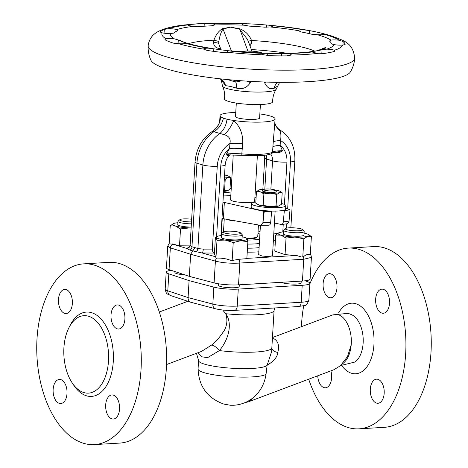 <?xml version="1.0" encoding="UTF-8"?>
<svg xmlns="http://www.w3.org/2000/svg" width="468" height="468" viewBox="0 0 468 468"><rect width="100%" height="100%" fill="white"/><g stroke="black" fill="none" stroke-linecap="round" stroke-linejoin="round"><path stroke-width="0.7" d="M276.155 89.329A26.992 4.487 3.4 0 1 268.884 91.547A26.992 4.487 3.4 0 1 240.382 91.044A26.992 4.487 3.4 0 1 222.487 86.141C224.125 89.581 224.839 93.272 224.634 97.215L224.476 98.853A24.137 4.007 3.4 0 0 239.394 103.522A24.137 4.007 3.4 0 0 266.046 104.112A24.137 4.007 3.4 0 0 272.668 101.72L272.709 100.07C272.973 96.133 274.119 92.553 276.155 89.329L279.607 82.333M277.495 86.171L274.09 88.341L269.925 88.592C267.924 87.779 266.14 85.808 264.572 82.684L263.981 81.678M251.129 81.397L250.439 82.561C246.817 87.984 242.061 89.803 236.17 88.019C231.683 86.638 228.162 85.878 225.594 85.732L221.504 80.262M250.573 81.368A12.069 2.89 -154.9 0 0 251.018 81.572M260.413 104.516L259.611 118.024A12.069 2.007 -176.6 0 1 242.108 118.784A12.069 2.007 -176.6 0 1 235.515 116.591L236.317 103.089M227.676 79.595L235.714 82.07L241.675 80.783M220.159 78.811L220.586 79.209L220.738 78.881M220.808 78.887A12.069 10.629 -94.5 0 1 225.594 85.732M233.608 80.139L235.714 82.07A12.069 4.423 -69.4 0 1 236.17 88.019M246.858 81.139A12.069 1.884 -159.6 0 0 250.439 82.561M177.308 30.87L176.74 29.624A6.897 1.147 3.4 0 0 168.691 28.653L164.28 29.373A93.109 15.467 3.4 0 0 160.155 32L162.121 32.824A6.897 1.147 3.4 0 0 165.379 33.322A6.897 1.147 3.4 0 0 170.68 33.48L173.786 33.111A79.314 13.174 -176.6 0 1 177.308 30.87L177.682 30.461M208.102 48.163A6.897 1.147 3.4 0 0 203.633 48.965A6.897 1.147 3.4 0 0 203.697 49.14L207.166 50.445A93.109 15.467 3.4 0 0 223.359 52.556L229.46 52.498A6.897 1.147 3.4 0 0 231.824 52.153A6.897 1.147 3.4 0 0 232.397 51.737A6.897 1.147 3.4 0 0 231.876 51.258L227.629 50.62A79.314 13.174 -176.6 0 1 213.835 48.818L208.102 48.163A81.906 13.607 3.4 0 1 185.726 43.325L184.989 42.588A79.314 13.174 -176.6 0 1 178.279 39.955L174.16 38.791A6.897 1.147 3.4 0 0 166.035 38.791L164.976 39.505L165.426 40.037A93.109 15.467 3.4 0 0 173.3 43.126L178.56 43.711A6.897 1.147 3.4 0 0 182.227 43.805A6.897 1.147 3.4 0 0 185.726 43.325L186.042 43.085M267.339 53.317L262.677 53.352A6.897 1.147 3.4 0 0 261.782 53.855A6.897 1.147 3.4 0 0 264.057 54.85L269.972 55.721A93.109 15.467 3.4 0 0 286.907 55.867L291.002 55.078A6.897 1.147 3.4 0 0 291.236 54.809A6.897 1.147 3.4 0 0 290.95 54.452A6.897 1.147 3.4 0 0 287.539 53.563L281.765 53.44A79.314 13.174 -176.6 0 1 267.339 53.317L267.21 55.464M287.539 53.563A81.906 13.607 3.4 0 0 311.495 52.042A81.906 13.607 3.4 0 0 312.349 51.936A6.897 1.147 3.4 0 0 318.872 53.253L324.453 53.41A93.109 15.467 3.4 0 0 334.205 51.515L335.024 50.913L334.386 50.246A6.897 1.147 3.4 0 0 331.947 49.631A6.897 1.147 3.4 0 0 326.664 49.163L322.054 49.737A79.314 13.174 -176.6 0 1 313.747 51.345L312.232 51.749M354.721 58.096A103.457 17.187 3.4 0 1 326.336 68.141A103.457 17.187 3.4 0 1 212.688 65.678A103.457 17.187 3.4 0 1 148.169 45.829C147.911 50.953 148.836 55.762 150.942 60.255A100.24 16.649 3.4 0 0 217.322 78.489A100.24 16.649 3.4 0 0 323.253 80.367A100.24 16.649 3.4 0 0 350.263 72.101C352.884 67.889 354.37 63.221 354.721 58.096C352.866 42.032 343.372 40.769 331.97 36.071C316.35 31.204 295.361 27.583 269.001 25.213L266.678 25.02A93.109 15.467 3.4 0 0 249.052 23.821L243.658 23.739A6.897 1.147 3.4 0 0 242.424 24.26A6.897 1.147 3.4 0 0 242.412 24.318A6.897 1.147 3.4 0 0 244.214 25.208L249.514 26.144A79.314 13.174 -176.6 0 1 264.531 27.167L270.094 26.968A6.897 1.147 3.4 0 0 272.505 26.243A6.897 1.147 3.4 0 0 271.703 25.652L269.001 25.213M330.952 40.113L329.653 41.237A79.314 13.174 -176.6 0 1 331.356 43.822L333.877 44.577A6.897 1.147 3.4 0 0 342.488 45.092L345.121 44.577A93.109 15.467 3.4 0 0 343.132 41.541L339.318 40.26A6.897 1.147 3.4 0 0 335.632 39.944A6.897 1.147 3.4 0 0 330.952 40.113A81.906 13.607 3.4 0 0 317.193 34.714A6.897 1.147 3.4 0 0 323.862 34.193L324.008 34.006M329.507 40.944L329.653 41.237M193.781 26.325L199.274 26.612A79.314 13.174 -176.6 0 1 211.366 25.822L214.625 24.956A6.897 1.147 3.4 0 0 214.718 24.786A6.897 1.147 3.4 0 0 210.419 23.459L204.27 23.447A93.109 15.467 3.4 0 0 200.456 23.628A93.109 15.467 3.4 0 0 190.072 24.377L187.826 24.939A6.897 1.147 3.4 0 0 189.148 25.6A6.897 1.147 3.4 0 0 193.781 26.325A81.906 13.607 3.4 0 0 192.91 26.424A81.906 13.607 3.4 0 0 176.74 29.624M339.318 40.26A90.523 15.04 3.4 0 0 323.862 34.193L322.306 33.368A93.109 15.467 3.4 0 0 309.5 30.601L303.486 29.788A6.897 1.147 3.4 0 0 300.275 29.923A6.897 1.147 3.4 0 0 298.385 30.595A6.897 1.147 3.4 0 0 298.391 30.654L301.006 31.918A79.314 13.174 -176.6 0 1 311.916 34.275L317.193 34.714M220.82 48.432L220.194 48.438C216.356 48.409 214.11 46.537 213.449 42.816L213.905 40.172C215.988 34.544 218.913 30.689 222.68 28.618L230.554 27.162L239.651 28.759C245.267 30.923 249.228 34.837 251.532 40.488L251.649 43.138L249.97 45.882M287.381 53.346A70.65 11.735 3.4 0 0 251.38 49.567M220.697 48.929A70.65 11.735 3.4 0 0 215.59 49.081M324.728 47.812L325.728 47.356L326.038 47.794L323.967 48.842M187.803 24.839L187.826 24.939A90.523 15.04 3.4 0 0 186.668 25.073A90.523 15.04 3.4 0 0 168.691 28.653M323.651 48.982L326.038 47.794L324.687 47.841M317.55 50.649L325.19 47.642A3.446 3.416 88.7 0 0 325.728 47.356M266.046 82.064A12.069 0.684 -21.1 0 0 264.572 82.684M274.026 82.257L277.939 82.526A12.069 9.518 -120.9 0 0 274.09 88.341M251.989 51.152L247.537 39.517L239.534 29.139L230.554 27.162L223.031 28.998C221.107 31.836 219.714 35.983 218.843 41.447L218.632 43.501L221.036 49.824M218.632 43.501C217.556 42.758 215.83 42.529 213.449 42.816M218.843 41.447L213.905 40.172A68.972 11.46 3.4 0 0 201.515 41.172A68.972 11.46 3.4 0 0 188.598 43.641M231.449 51.024L223.031 28.998A3.446 1.966 73.9 0 1 222.68 28.618M221.066 49.83L218.679 43.588M247.894 51.006L239.651 28.759M248.268 41.418A3.446 0.567 170.7 0 1 251.532 40.488A68.972 11.46 3.4 0 1 314.835 51.147M248.888 43.044L251.649 43.138M262.238 53.153A11.209 1.86 3.4 0 0 262.121 53.071A11.209 1.86 3.4 0 0 260.536 52.434A11.209 1.86 3.4 0 0 250.38 51.065A11.209 1.86 3.4 0 0 241.231 51.609A11.209 1.86 -176.6 0 0 240.716 51.802L240.575 51.866A11.209 1.86 -176.6 0 1 240.716 51.802M246.39 52.311A5.171 0.86 -176.6 0 1 253.732 52.176A5.171 0.86 -176.6 0 1 256.423 52.907M259.857 113.911A27.589 4.581 -176.6 0 1 261.378 114.133A27.589 4.581 -176.6 0 1 268.141 115.444A27.589 4.581 -176.6 0 1 271.738 116.509A27.589 4.581 -176.6 0 1 274.652 118.047A27.589 4.581 -176.6 0 1 275.102 118.942A27.589 4.581 -176.6 0 1 263.414 121.978A27.589 4.581 -176.6 0 1 233.748 120.481A27.589 4.581 -176.6 0 1 226.986 119.17A27.589 4.581 -176.6 0 1 223.388 118.111A27.589 4.581 -176.6 0 1 220.475 116.573A27.589 4.581 -176.6 0 1 220.024 115.672A27.589 4.581 -176.6 0 1 235.761 112.478M242.664 143.734A18.106 3.007 3.4 0 0 229.911 143.524C230.94 139.095 229.092 136.153 224.353 134.708A18.106 7.236 -59.6 0 0 233.748 120.481C240.242 126.793 243.214 134.544 242.664 143.734L241.804 153.884A27.589 4.581 3.4 0 0 261.501 154.229A27.589 4.581 3.4 0 0 272.616 152.047L272.879 146.788A18.106 3.007 -176.6 0 1 280.139 145.378L282.403 150.696C280.712 152.281 278.729 152.977 276.465 152.779L274.657 152.492M272.879 146.788L275.102 118.942M276.506 152.188L282.403 150.696C277.173 150.795 273.915 151.246 272.616 152.047A1.726 1.667 53.2 0 1 271.961 153.27L271.961 153.27C271.645 153.522 270.603 154.89 260.612 155.657L241.944 155.312M233.234 154.943L230.572 199.76A12.069 2.007 3.4 0 0 237.171 201.954A12.069 2.007 3.4 0 0 254.668 201.193L257.365 155.797M219.744 120.352L220.475 116.573A18.106 17.497 -132.7 0 1 214.976 129.39L214.976 129.39C220.814 123.008 219.486 119.755 219.744 120.352L220.024 115.672M287.662 208.88L290.458 161.887A10.343 1.72 3.4 0 0 294.84 160.746C295.366 147.256 290.493 137.048 280.209 130.127L280.894 131.344C280.045 133.117 279.887 136.176 280.426 140.517L280.139 145.378A20.691 16.567 106.4 0 1 286.937 162.098L284.421 204.463M275.453 239.955L273.376 240.651M247.244 238.996A16.38 2.72 3.4 0 0 256.593 237.539L257.494 236.761A17.24 2.866 3.4 0 0 257.769 236.293L258.435 225.026M214.707 248.865L212.337 249.099A3.446 1.966 84.4 0 0 214.18 253.059L202.117 252.983L192.798 250.924L194.94 247.578L197.905 248.572L203.276 249.111L212.337 249.099L217.263 166.245A25.003 20.019 -73.6 0 1 229.911 143.524L229.618 148.391L226.477 154.025C230.829 153.557 235.936 153.51 241.804 153.884L241.903 155.329L229.823 154.984L226.477 154.025C227.349 155.458 228.132 155.99 228.823 155.616A1.726 1.609 67.5 0 1 229.513 155.048L229.829 154.984M203.276 249.111A3.446 0.994 95.5 0 1 202.117 252.983L215.684 256.792L215.947 258.043L220.82 258.149L226.296 258.927L231.672 260.594L238.469 259.336A3.446 1.971 -94.8 0 1 239.815 263.057L238.522 284.854L302.451 281.046A18.106 3.007 -176.6 0 0 310.12 279.057L311.407 257.377L303.744 259.249L239.815 263.057C230.771 263.566 222.633 262.917 215.391 261.115L190.651 254.27L192.798 250.924L190.02 250.111A3.446 2.779 103.9 0 0 191.962 246.823L190.102 245.29L195.045 162.133A10.343 1.72 -176.6 0 0 196.929 163.244A35.346 28.302 -73.6 0 1 213.87 131.742L212.571 131.239M273.166 141.921A18.106 3.007 -176.6 0 1 280.426 140.517A25.003 20.019 106.4 0 1 290.458 161.887M274.845 122.61L275.073 123.687A18.106 15.432 163.5 0 0 280.894 131.344M214.976 129.39L212.612 131.204C202.041 138.429 196.186 148.736 195.045 162.133M224.353 134.708L213.87 131.742A18.106 15.426 -63 0 0 223.388 118.111M229.776 154.99L228.823 155.616M226.986 119.17A18.106 13.291 -81.8 0 1 219.814 133.497A35.346 28.302 -73.6 0 0 202.872 164.999L196.929 163.244L191.962 246.823L194.94 247.578M242.377 148.602A18.106 3.007 3.4 0 0 229.618 148.391A20.691 16.567 -73.6 0 0 220.779 166.035L216.585 236.638M277.349 152.153L277.349 152.153C274.342 152.457 272.546 152.831 271.961 153.27M276.5 152.24L276.465 152.779M246.776 258.383L296.566 255.481L301.626 257.055L303.393 256.786C305.768 254.709 308.073 253.948 310.307 254.522L311.378 236.545L307.698 236.317A15.52 2.58 -176.6 0 1 295.027 237.071L286.042 238.054L280.976 235.17A15.52 2.58 -176.6 0 1 278.869 232.789A15.52 2.58 -176.6 0 1 279.583 232.52A15.52 2.58 -176.6 0 1 283.427 231.888M304.083 233.117A15.52 2.58 -176.6 0 1 306.312 233.667A15.52 2.58 -176.6 0 1 308.506 234.55A15.52 2.58 -176.6 0 1 307.698 236.317L303.855 238.815L295.027 237.071A15.52 2.58 3.4 0 1 280.976 235.17L275.746 235.018L274.792 251.088L285.053 254.65L296.566 255.481M274.915 248.982L272.879 249.029M215.397 237.282L216.28 237.446L217 240.341L225.196 240.072L233.228 242.535L240.622 240.733A15.52 2.58 -176.6 0 1 225.196 240.072A15.52 2.58 -176.6 0 1 216.28 237.446A15.52 2.58 -176.6 0 1 216.936 236.475L215.397 237.282L214.408 253.878L215.684 256.792M260.424 225.336L258.687 254.61L262.197 256.072L269.229 256.569L272.481 255.703L275.131 211.097M238.522 284.854A18.106 3.007 -176.6 0 1 214.098 282.883L215.391 261.115A3.446 2.603 -73.7 0 1 217.199 257.897M189.341 276.377L190.651 254.27L170.346 247.841L169.053 269.609L189.341 276.377L214.098 282.883M169.053 269.609A18.106 3.007 -176.6 0 1 166.45 267.871L167.737 246.197L170.346 247.841A3.446 2.902 106.6 0 1 173.376 244.314L169.147 243.84L170.217 225.869L175.447 226.021A15.52 2.58 -176.6 0 1 173.341 223.634A15.52 2.58 -176.6 0 1 174.055 223.371A15.52 2.58 -176.6 0 1 177.899 222.733M218.626 283.807L218.538 285.357A10.343 1.72 3.4 0 0 226.266 287.487A10.343 1.72 3.4 0 0 237.931 287.317A10.343 1.72 3.4 0 0 239.189 286.586L239.3 284.807M281.104 282.315A10.343 1.72 3.4 0 0 290.862 284.006A10.343 1.72 3.4 0 0 300.538 283.421A10.343 1.72 3.4 0 0 301.123 282.894L301.228 281.116M265.017 283.275A36.211 6.014 -176.6 0 1 258.839 283.836A36.211 6.014 -176.6 0 1 251.568 284.076M171.259 270.346A18.106 3.007 3.4 0 0 166.198 272.119A18.106 3.007 3.4 0 0 168.802 273.856L189.09 280.624L213.847 287.124A18.106 3.007 3.4 0 0 238.27 289.095L302.199 285.287A18.106 3.007 3.4 0 0 309.869 283.298A18.106 3.007 3.4 0 0 307.265 281.56L305.06 280.823M174.997 271.592L174.944 272.516A10.343 1.72 3.4 0 0 184.644 274.815M168.802 273.856L167.796 290.827L188.077 297.595L189.09 280.624M238.27 289.095L237.264 306.072L301.193 302.264A18.106 3.007 3.4 0 0 308.862 300.269C305.885 306.511 308.014 304.709 298.525 306.552L234.597 310.36C227.676 310.653 221.323 310.126 215.532 308.786L190.458 302.164L188.347 301.211M166.538 364.543L201.48 351.421L211.612 345.051C214.373 342.64 215.403 341.827 218.585 338.358L224.026 330.917C227.109 325.517 227.688 319.784 225.769 313.724C233.122 324.014 228.086 340.295 219.416 350.585L207.599 357.628L201.807 356.815L197.794 352.808M272.423 338.528L274.09 338.791C278.267 341.324 279.495 345.875 277.776 352.451C277.442 358.453 270.849 362.952 267.111 365.309L271.61 351.684L274.084 310.506A37.931 6.3 -176.6 0 1 258.014 314.677A37.931 6.3 -176.6 0 1 225.769 313.724L222.639 309.997M266.04 374.283L267.111 365.309A34.486 5.727 3.4 0 1 230.519 368.152A34.486 5.727 3.4 0 1 198.567 360.53A34.486 5.727 3.4 0 0 198.567 360.53L198.063 369.012A34.486 5.727 3.4 0 0 198.063 369.059A34.486 5.727 3.4 0 0 204.335 372.739A34.486 5.727 3.4 0 0 239.113 377.073A34.486 5.727 3.4 0 0 266.04 374.283C264.478 384.333 259.91 392.365 252.334 398.385A25.863 13.268 69.4 0 1 248.373 401.842L244.945 402.632M272.481 337.539L332.748 314.911L338.206 314.718C346.197 316.772 352.41 331.209 351.205 344.717L347.513 356.587L340.452 365.689L333.953 369.714L248.373 401.842M198.063 369.059C198.865 386.451 207.423 398.116 223.727 404.054L230.408 405.265L233.842 405.259C239.265 404.878 244.378 403.305 249.175 400.532L252.334 398.385M215.532 308.786A5.171 3.925 -75.3 0 1 212.841 304.095L188.077 297.595C188.042 299.807 188.832 301.334 190.458 302.164M340.452 365.689L343.84 362.729A25.863 14.888 -93.4 0 0 351.205 344.717M172.224 243.898L179.507 245.799L190.008 245.887M173.376 244.314L186.58 248.403L189.324 247.11M238.469 259.336L246.847 258.646L247.859 241.663L247.139 238.768A15.52 2.58 -176.6 0 1 240.622 240.733L247.859 241.663M220.82 258.149L226.296 258.927M190.02 250.111L186.58 248.403A3.446 3.393 -167.3 0 0 190.037 245.77L190.037 245.77A3.446 3.393 -167.3 0 0 190.102 245.343M258.008 232.222L259.354 231.426L258.003 232.292M274.423 223.055L281.239 224.453C282.356 224.529 283.052 223.645 283.315 221.797L284.345 210.524L283.567 210.296A17.24 2.866 -176.6 0 1 278.29 210.986A17.24 2.866 -176.6 0 1 270.896 211.05A17.24 2.866 -176.6 0 1 251.17 207.043L251.374 203.65A17.24 2.866 -176.6 0 1 255.844 202.006M281.555 203.533A17.24 2.866 -176.6 0 1 285.796 205.692A17.24 2.866 -176.6 0 1 278.489 207.593A17.24 2.866 -176.6 0 1 260.577 206.751A17.24 2.866 -176.6 0 1 251.374 203.65M279.297 205.826A11.209 1.86 -176.6 0 1 279.256 205.85A11.209 1.86 -176.6 0 1 278.735 206.043A11.209 1.86 -176.6 0 1 269.586 206.587L263.209 205.329L263.894 193.887L260.231 191.81A11.209 1.86 3.4 0 0 270.381 193.179A11.209 1.86 3.4 0 0 279.531 192.635A11.209 1.86 3.4 0 0 280.116 191.353A11.209 1.86 3.4 0 0 278.53 190.716A11.209 1.86 3.4 0 0 274.751 189.938M264.209 189.312A11.209 1.86 3.4 0 0 259.231 189.891A11.209 1.86 3.4 0 0 258.71 190.084A11.209 1.86 3.4 0 0 260.231 191.81L256.452 191.699L255.774 203.135L259.436 205.218A11.209 1.86 3.4 0 0 269.586 206.587L276.079 205.879L276.758 194.436L270.381 193.179L263.894 193.887M263.209 205.329L259.436 205.218A11.209 1.86 -176.6 0 1 257.85 204.58L257.271 204.218M280.116 191.353L282.192 192.798L281.508 204.235L278.735 206.043L276.079 205.879M276.284 191.628A6.921 1.147 -176.6 0 1 276.29 191.675A6.921 1.147 -176.6 0 1 273.037 192.453A6.921 1.147 -176.6 0 1 265.999 192.073A6.921 1.147 -176.6 0 1 262.472 190.85A6.921 1.147 -176.6 0 1 262.484 190.809M263.853 189.487L262.589 190.575A6.921 1.147 3.4 0 0 262.478 190.763A6.921 1.147 3.4 0 0 266.005 191.985A6.921 1.147 3.4 0 0 273.043 192.366A6.921 1.147 3.4 0 0 276.29 191.587A6.921 1.147 3.4 0 0 276.208 191.389L275.079 190.154A5.704 0.948 3.4 0 0 266.438 189.002A5.704 0.948 3.4 0 0 263.853 189.487A5.704 0.948 3.4 0 0 266.263 190.581A5.704 0.948 3.4 0 0 272.475 190.962A5.704 0.948 3.4 0 0 275.079 190.154M256.452 191.699L258.71 190.084M282.192 192.798L279.531 192.635L276.758 194.436M281.239 224.453L287.721 223.727M287.364 223.698L288.996 221.855L289.984 209.875A3.446 0.573 -176.6 0 0 289.715 209.722L285.655 208.055M254.914 197.151L256.113 197.42M284.345 210.524A62.074 10.314 3.4 0 0 289.984 209.875M285.796 205.692L285.597 209.091A17.24 2.866 -176.6 0 1 283.567 210.296M221.984 218.386A25.863 4.294 3.4 0 0 223.382 218.72L260.255 225.313L268.568 225.207C269.691 225.284 270.387 224.4 270.65 222.552L271.674 211.279L270.896 211.05M260.594 225.342L262.852 223.411L264.256 211.407A62.074 10.314 3.4 0 0 271.674 211.279M264.256 211.407A3.446 0.573 -176.6 0 1 263.572 211.279L224.347 202.463A25.863 4.294 -176.6 0 1 222.949 202.129M230.835 195.372A17.24 2.866 -176.6 0 1 226.769 195.811A17.24 2.866 -176.6 0 1 223.318 195.922M231.034 191.979A17.24 2.866 -176.6 0 1 226.968 192.412A17.24 2.866 -176.6 0 1 223.523 192.529M227.776 190.651A11.209 1.86 -176.6 0 1 227.735 190.675A11.209 1.86 -176.6 0 1 227.214 190.868A11.209 1.86 -176.6 0 1 223.587 191.389M230.028 188.358A17.24 2.866 -176.6 0 1 231.233 188.686M224.388 177.98A11.209 1.86 3.4 0 0 228.01 177.454A11.209 1.86 3.4 0 0 228.595 176.179L230.671 177.624L229.987 189.06L227.822 190.628L224.558 190.698L225.237 179.262L224.324 178.975M228.595 176.179A11.209 1.86 3.4 0 0 227.009 175.541A11.209 1.86 3.4 0 0 224.564 174.979M224.459 176.781A6.874 1.141 3.4 0 0 224.634 176.296L224.494 176.143M230.671 177.624L228.01 177.454L225.237 179.262M224.558 190.698L223.616 190.909M246.683 238.311A17.24 2.866 3.4 0 0 257.494 236.761M191.377 223.844A10.343 1.72 -176.6 0 1 188.733 223.768A10.343 1.72 -176.6 0 1 177.98 221.411L177.787 224.652A10.343 1.72 3.4 0 0 188.54 227.009A10.343 1.72 3.4 0 0 191.184 227.085M175.447 226.021A15.52 2.58 3.4 0 0 189.499 227.916L180.513 228.899L175.447 226.021M191.131 227.974A15.52 2.58 -176.6 0 1 189.499 227.916L191.131 228.039M191.652 219.24A8.681 1.445 3.4 0 0 188.042 218.925A8.681 1.445 3.4 0 0 179.87 219.638A8.681 1.445 3.4 0 0 188.762 221.855A8.681 1.445 3.4 0 0 191.494 221.92M170.217 225.869L173.341 223.634M179.507 245.799L180.513 228.899M177.98 221.411A10.343 1.72 -176.6 0 1 178.144 221.13L179.87 219.638M303.27 256.967L301.626 257.055M308.506 234.55L311.378 236.545M283.52 230.314L283.315 233.807A10.343 1.72 3.4 0 0 291.851 236.012A10.343 1.72 3.4 0 0 303.381 235.556A10.343 1.72 3.4 0 0 303.972 235.03L304.177 231.543A10.343 1.72 -176.6 0 1 303.592 232.064A10.343 1.72 -176.6 0 1 292.055 232.52A10.343 1.72 -176.6 0 1 283.52 230.314A10.343 1.72 -176.6 0 1 283.684 230.04L285.416 228.542A8.681 1.445 3.4 0 0 291.728 230.56A8.681 1.445 3.4 0 0 302.123 230.25A8.681 1.445 3.4 0 0 302.503 229.56A8.681 1.445 3.4 0 0 294.723 227.898A8.681 1.445 3.4 0 0 285.772 228.343A8.681 1.445 3.4 0 0 285.416 228.542M302.503 229.56L304.048 231.245A10.343 1.72 -176.6 0 1 304.177 231.543M275.746 235.018L278.869 232.789M285.053 254.65L286.042 238.054M302.79 256.792L303.855 238.815M231.672 260.594L232.643 260.647M233.228 242.535L232.163 260.512M240.587 232.941L242.131 234.626A10.343 1.72 -176.6 0 1 242.26 234.924L242.038 238.721A10.343 1.72 -176.6 0 1 240.774 239.452A10.343 1.72 -176.6 0 1 229.109 239.622A10.343 1.72 -176.6 0 1 221.382 237.492L221.604 233.696A10.343 1.72 -176.6 0 1 221.774 233.415L223.499 231.923A8.681 1.445 3.4 0 0 229.15 233.871A8.681 1.445 3.4 0 0 239.645 233.807A8.681 1.445 3.4 0 0 240.587 232.941A8.681 1.445 3.4 0 0 233.497 231.332A8.681 1.445 3.4 0 0 224.418 231.543A8.681 1.445 3.4 0 0 223.499 231.923M242.149 236.802A15.52 2.58 -176.6 0 1 246.572 238.235A15.52 2.58 -176.6 0 1 247.139 238.768L246.572 238.235M216.936 236.475A15.52 2.58 -176.6 0 1 221.493 235.574M242.26 234.924A10.343 1.72 -176.6 0 1 241.002 235.656A10.343 1.72 -176.6 0 1 229.332 235.825A10.343 1.72 -176.6 0 1 221.604 233.696M217 240.341L215.947 258.043M260.395 225.851L258.412 225.4M259.98 230.777L260.261 225.974M94.401 444.6L119.738 443.091A90.523 52.1 -93.4 0 0 166.643 358.868A90.523 52.1 -93.4 0 0 119.65 263.619A90.523 52.1 -93.4 0 0 108.974 262.361L83.637 263.87A90.523 52.1 -93.4 0 0 36.732 348.093A90.523 52.1 -93.4 0 0 83.725 443.348A90.523 52.1 -93.4 0 0 94.401 444.6A90.523 52.1 -93.4 0 0 141.301 360.378A90.523 52.1 -93.4 0 0 94.314 265.128A90.523 52.1 -93.4 0 0 83.637 263.87M117.257 328.846A12.069 6.944 86.6 0 1 110.992 316.146A12.069 6.944 86.6 0 1 117.246 304.92A12.069 6.944 86.6 0 1 118.673 305.083A12.069 6.944 86.6 0 1 124.938 317.79A12.069 6.944 86.6 0 1 118.685 329.016A12.069 6.944 86.6 0 1 117.257 328.846M111.91 418.866A12.069 6.944 86.6 0 1 105.645 406.165A12.069 6.944 86.6 0 1 111.899 394.933A12.069 6.944 86.6 0 1 113.32 395.103A12.069 6.944 86.6 0 1 119.586 407.803A12.069 6.944 86.6 0 1 113.332 419.03A12.069 6.944 86.6 0 1 111.91 418.866M59.366 403.387A12.069 6.944 86.6 0 1 53.1 390.686A12.069 6.944 86.6 0 1 59.354 379.454A12.069 6.944 86.6 0 1 60.776 379.624A12.069 6.944 86.6 0 1 67.041 392.324A12.069 6.944 86.6 0 1 60.787 403.551A12.069 6.944 86.6 0 1 59.366 403.387M64.713 313.373A12.069 6.944 86.6 0 1 58.447 300.672A12.069 6.944 86.6 0 1 64.701 289.44A12.069 6.944 86.6 0 1 66.128 289.61A12.069 6.944 86.6 0 1 72.394 302.31A12.069 6.944 86.6 0 1 66.14 313.537A12.069 6.944 86.6 0 1 64.713 313.373M72.154 382.853L73.722 385.211A42.243 24.313 -93.4 0 0 86.551 395.823A42.243 24.313 -93.4 0 0 113.291 361.384A42.243 24.313 -93.4 0 0 91.488 312.653A42.243 24.313 -93.4 0 0 70.153 325.295L68.878 327.822A38.797 22.329 -93.4 0 0 72.154 382.853A38.797 22.329 -93.4 0 0 83.936 392.594A38.797 22.329 -93.4 0 0 108.494 360.968A38.797 22.329 -93.4 0 0 88.47 316.216A38.797 22.329 -93.4 0 0 68.878 327.822M341.763 365.701A35.346 20.346 -93.4 0 0 351.579 373.271A35.346 20.346 -93.4 0 0 373.955 344.454A35.346 20.346 -93.4 0 0 355.715 303.679A35.346 20.346 -93.4 0 0 338.616 312.846M340.569 365.584L354.937 362.027A25.003 14.391 -93.4 0 0 363.139 337.908A25.003 14.391 -93.4 0 0 352.129 314.929L348.21 313.326L332.812 314.888M381.888 313.086A12.069 6.944 -93.4 0 0 383.31 313.256A12.069 6.944 -93.4 0 0 389.563 302.024A12.069 6.944 -93.4 0 0 383.298 289.323A12.069 6.944 -93.4 0 0 381.876 289.154A12.069 6.944 -93.4 0 0 375.623 300.386A12.069 6.944 -93.4 0 0 381.888 313.086M376.535 403.1A12.069 6.944 -93.4 0 0 377.963 403.27A12.069 6.944 -93.4 0 0 384.216 392.038A12.069 6.944 -93.4 0 0 377.951 379.337A12.069 6.944 -93.4 0 0 376.524 379.174A12.069 6.944 -93.4 0 0 370.27 390.4A12.069 6.944 -93.4 0 0 376.535 403.1M317.749 375.798A12.069 6.944 -93.4 0 0 323.991 387.621A12.069 6.944 -93.4 0 0 325.418 387.791A12.069 6.944 -93.4 0 0 330.87 370.872M329.343 297.607A12.069 6.944 -93.4 0 0 330.765 297.777A12.069 6.944 -93.4 0 0 337.019 286.545A12.069 6.944 -93.4 0 0 330.753 273.844A12.069 6.944 -93.4 0 0 329.332 273.681A12.069 6.944 -93.4 0 0 323.078 284.907A12.069 6.944 -93.4 0 0 329.343 297.607M308.693 379.197A90.523 52.1 -93.4 0 0 348.35 427.582A90.523 52.1 -93.4 0 0 359.026 428.84A90.523 52.1 -93.4 0 0 405.931 344.618A90.523 52.1 -93.4 0 0 358.938 249.362A90.523 52.1 -93.4 0 0 348.262 248.11A90.523 52.1 -93.4 0 0 309.822 284.053M303.709 305.815A90.523 52.1 -93.4 0 0 301.462 326.658M359.026 428.84L384.363 427.331A90.523 52.1 -93.4 0 0 431.268 343.108A90.523 52.1 -93.4 0 0 384.275 247.853A90.523 52.1 -93.4 0 0 373.599 246.601L348.262 248.11M170.68 33.48A81.906 13.607 3.4 0 0 174.16 38.791M231.876 51.258A81.906 13.607 3.4 0 0 262.677 53.352M281.619 55.885L281.765 53.44M227.512 52.621L227.629 50.62M184.93 43.559L184.989 42.588M291.002 55.078A90.523 15.04 3.4 0 0 317.731 53.387A90.523 15.04 3.4 0 0 318.872 53.253M229.46 52.498A90.523 15.04 3.4 0 0 264.057 54.85M178.56 43.711A90.523 15.04 3.4 0 0 203.697 49.14M162.121 32.824A90.523 15.04 3.4 0 0 166.035 38.791M321.832 53.463L322.054 49.737M326.664 49.163A81.906 13.607 3.4 0 0 333.877 44.577M334.386 50.246A90.523 15.04 3.4 0 0 342.488 45.092M244.214 25.208A81.906 13.607 3.4 0 0 214.625 24.956M243.658 23.739A90.523 15.04 3.4 0 0 210.419 23.459M298.391 30.654A81.906 13.607 3.4 0 0 270.094 26.968M303.486 29.788A90.523 15.04 3.4 0 0 271.703 25.652M220.34 47.999A3.446 1.603 -88.1 0 0 220.194 48.438M322.23 34.632L322.306 33.368M309.319 33.649L309.5 30.601M248.917 26.103L249.052 23.821M266.549 27.226L266.678 25.02M189.985 25.804L190.072 24.377M204.106 26.226L204.27 23.447M164.057 33.164L164.28 29.373M178.056 43.676L178.279 39.955M213.683 51.369L213.835 48.818M313.677 52.51L313.747 51.345M342.921 45.063L343.132 41.541M264.619 155.312L264.718 157.979A10.343 1.72 3.4 0 0 266.602 159.097A10.343 8.284 106.4 0 0 266.152 155.101M264.818 189.166L266.602 159.097L272.546 160.846A10.343 8.284 106.4 0 0 270.656 153.99M273.119 245.016L275.155 244.969M286.521 228.121L286.773 223.868M283.239 224.301L282.789 231.947M270.867 189.142L272.546 160.846A10.343 1.72 3.4 0 0 286.937 162.098M259.342 243.524A25.863 4.294 -176.6 0 1 255.165 243.892A25.863 4.294 -176.6 0 1 247.712 244.068M247.473 248.18A25.863 4.294 3.4 0 0 259.102 247.63M247.56 240.066A22.417 3.726 3.4 0 0 253.387 239.914A22.417 3.726 3.4 0 0 259.605 239.171M259.904 234.111L259.348 233.947A13.794 2.293 -176.6 0 1 257.938 233.444M222.382 232.888A22.417 3.726 3.4 0 0 221.107 233.14M227.167 219.539A17.24 2.866 3.4 0 0 227.46 219.627A17.24 2.866 3.4 0 0 234.778 221.036M195.858 251.837A3.446 2.744 108.9 0 0 197.905 248.572L202.872 164.999A10.343 1.72 -176.6 0 0 217.263 166.245M273.827 233.117A10.343 1.72 3.4 0 0 277.752 233.403M230.192 154.674C227.337 156.956 225.658 160.366 225.161 164.9A10.343 1.72 -176.6 0 1 220.779 166.035M258.851 251.802A29.191 4.85 -176.6 0 1 247.233 252.147M234.597 310.36A5.171 2.978 -93.4 0 0 237.264 306.072A18.106 3.007 3.4 0 1 212.841 304.095L213.847 287.124M298.525 306.552A5.171 2.978 -93.4 0 0 301.193 302.264L302.199 285.287M165.192 289.089A18.106 3.007 3.4 0 0 167.796 290.827A5.171 4.341 108.5 0 0 170.574 295.542C166.725 293.413 166.409 294.781 165.192 289.089L166.198 272.119M211.612 345.051A8.623 3.241 -133 0 1 219.416 350.585A37.931 6.3 3.4 0 0 271.867 347.847M277.776 352.451A8.623 4.815 0.5 0 1 271.838 348.327M302.451 281.046L303.744 259.249A3.446 1.995 -92 0 0 303.393 256.786M259.921 233.842A3.446 2.761 -73.6 0 1 259.348 233.947M283.315 221.797A61.466 10.208 3.4 0 0 289.101 221.124M263.004 222.674A61.466 10.208 3.4 0 0 270.65 222.552M262.852 223.411L263.572 211.279M223.382 218.72L224.347 202.463M222.487 86.141L221.282 79.952M220.586 79.209L221.791 80.771L221.639 79.507M323.985 48.83L322.803 49.304C320.247 50.24 315.719 51.111 309.225 51.93C302.006 52.779 293.424 53.276 283.473 53.416M179.712 40.213L180.63 40.739C185.515 43.296 196.186 45.934 212.647 48.637M229.525 50.819L265.216 53.253M148.169 45.829C149.432 35.316 157.184 31.695 162.215 29.706C168.053 27.542 175.447 25.956 184.398 24.962L200.456 23.628M205.347 23.4C218.164 22.903 231.912 23.002 246.583 23.692M317.497 50.661L325.02 47.695M223.482 231.941L224.254 218.913M290.856 227.764L294.84 160.746M264.718 157.979L262.852 189.37M280.209 130.127C279.612 129.882 276.541 127.899 275.073 123.687M225.161 164.9L220.96 235.626M308.862 300.269L309.869 283.298M159.307 312.004L187.82 301.298M274.084 310.506L274.704 307.967M198.567 360.53L196.466 353.305M188.768 301.614L170.574 295.542M169.176 243.383L167.737 246.197M221.417 232.912L222.271 218.457M311.407 257.377L311.132 255.692L310.319 254.399M189.212 247.32L190.102 245.29M221.118 232.97L222.563 232.731M259.354 231.426L260.114 230.548"/></g></svg>
